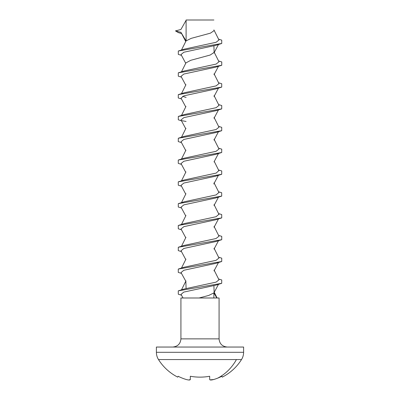 <?xml version="1.0" encoding="UTF-8"?>
<svg xmlns="http://www.w3.org/2000/svg" width="400" height="400" viewBox="0 0 400 400"><rect width="100%" height="100%" fill="white"/><g stroke="black" fill="none" stroke-linecap="round" stroke-linejoin="round"><path stroke-width="0.6" d="M180.92 338.87L219.08 338.87L219.08 297.99L180.92 297.99L180.92 338.87C180.485 343.79 177.76 346.515 172.745 347.045M186.1 20.325L180.92 29.485L175.47 30.9L180.92 32.32L186.1 40.95L186.1 30.9M175.47 30.9L178.3 32.59L181.495 33.58M218.535 39.145L221.72 40.13L221.74 43.48L178.32 51.015L178.305 54.385L181.48 55.37M221.765 61.945L221.73 65.28L178.31 72.825L178.3 76.185L181.485 77.17M218.545 82.755L221.72 83.735L221.705 87.09L178.295 94.63L178.28 97.985L181.485 98.98M221.73 105.54L221.705 108.895L178.32 116.42L178.3 119.8L181.49 120.79M181.835 120.675L186.08 121.475M218.54 126.355L221.72 127.34L221.715 130.7L178.315 138.23L178.275 141.59L181.48 142.585M221.735 149.145L221.705 152.5L178.275 160.045L178.285 163.395L181.49 164.39M218.485 169.945L221.725 170.945L221.7 174.3L178.27 181.845L178.29 185.2L181.51 186.2M218.525 191.75L221.665 192.73L221.695 196.11L178.295 203.645L178.29 207.01M218.525 213.56L221.695 214.545L221.73 217.9L178.27 225.455L178.305 228.815L181.485 229.8M218.54 235.37L221.74 236.36L221.73 239.7L178.3 247.25L178.285 250.61L181.495 251.605M221.74 258.165L221.72 261.51L178.29 269.055L178.28 272.41L181.48 273.405M218.555 278.98L221.73 279.96L221.705 283.32L178.285 290.855L178.3 294.22L181.5 295.215M181.03 294.39L183.76 292.1L215.92 285.145L221.71 283.315M181.015 272.57L183.855 270.265L215.925 263.34L221.72 261.51M181.015 250.765L183.87 248.46L215.925 241.53L221.735 239.7M181.02 228.96L183.875 226.655L215.925 219.735L221.73 217.9M185.75 215.935L181.025 207.15L183.875 204.85L215.91 197.94L221.7 196.11M181.02 185.365L183.835 183.06L215.905 176.13L221.7 174.3M185.74 172.325L181.025 163.565L183.85 161.255L215.945 154.32L221.705 152.5M185.74 150.535L181.025 141.77L183.83 139.455L215.935 132.525L221.715 130.7M185.75 128.73L181.02 119.955L183.855 117.64L215.925 110.72L221.705 108.895M181.005 98.14L183.93 95.815L215.93 88.915L221.705 87.09M185.745 85.12L181.02 76.345L183.85 74.04L215.935 67.105L221.73 65.28M185.745 63.32L181.015 54.545L183.88 52.23L215.945 45.305L221.74 43.48M185.75 41.515L180.92 32.32M199.06 297.99L208.72 295.445L213.9 292.91M214.075 292.555L214.115 292.255M181.01 272.57L185.88 281.355M213.77 183.995L218.395 175.33M199.01 297.985L191.355 297.99M185.34 297.99L183.025 297.99L181.035 294.385M209.835 297.99L206.685 297.99M202.995 297.99L199.08 297.985M213.9 20L186.1 20L186.1 40.84M214.14 292.26L214.1 291.95M181.46 71.845L185.95 62.88L190.825 60.28L210.19 55.035L214.15 52.41L214.1 52.08M186.065 40.89L191.235 38.345L210.42 33.16L214.145 30.605L213.9 29.93M213.865 297.99L213.9 292.865L216.795 297.99M214.055 30.18L218.98 39.98L216.105 42.285L184.11 49.19L178.33 51.015M218.985 61.785L216.115 64.085L184.065 71.005L178.305 72.825M214.055 73.785L218.985 83.585L216.08 85.9L184.065 92.81L178.29 94.63M182.63 96.315L186.1 97.45M218.99 105.375L216.12 107.69L184.08 114.6L178.325 116.42M214.055 117.395L218.98 127.185L216.095 129.51L184.07 136.415L178.315 138.23M214.06 139.21L218.995 149L216.075 151.31L184.035 158.23L178.275 160.045M218.825 170.59L216.22 173.07L184.06 180.02L178.26 181.845M218.905 192.47L216.08 194.925L184.095 201.815L178.31 203.645M218.905 214.28L216.045 216.73L184.095 223.62L178.85 225.285M214.055 226.4L218.98 236.205L216.035 238.53L184.09 245.425L178.305 247.25M218.99 258.01L216.04 260.34L184.055 267.235L178.285 269.055M214.065 270.015L218.995 279.81L216.105 282.12L184.06 289.03L178.285 290.855M243.605 347.045L156.395 347.045L156.395 352.3L243.605 352.3L243.605 347.045M178.135 376.255L177.735 377.135L178.135 376.255A48.095 48.095 0 0 0 186.235 379.5C188.725 380.17 190.085 380.17 190.325 379.5L190.325 376.255L190.325 379.5L188.93 380M188.715 379.99L187.545 379.825M209.675 379.515L209.675 379.5C209.91 380.17 211.27 380.17 213.765 379.5A48.095 48.095 0 0 0 221.865 376.255L222.265 377.135L221.865 376.255A48.095 48.095 0 0 1 217.71 378.135A49.055 43.05 -90 0 0 236.43 359.565L158.49 359.565C157.105 357.34 156.41 354.92 156.395 352.3M217.71 378.135A48.095 48.095 0 0 1 213.765 379.5L210.04 379.895M209.675 379.5L209.675 376.255L209.675 379.5M190.325 379.5L190.325 376.255A49.01 44.59 0 0 0 209.675 376.255M222.265 377.135A49.055 49.055 0 0 0 241.51 359.565L236.43 359.565M178.285 207.01L181.505 208.005M214.005 292.73L218.495 284.315M214.02 270.93L218.505 262.505M185.745 259.54L181.02 250.76M214.015 249.125L218.515 240.695M185.745 237.745L181.015 228.965M214.025 227.32L218.515 218.895M214.02 205.505L218.51 197.1M185.745 194.135L181.035 185.36M214.015 161.915L218.51 153.49M214.01 140.125L218.49 131.7M214.005 118.31L218.49 109.89M185.75 106.925L181.01 98.135M214.015 96.51L218.505 88.08M214.015 74.705L218.51 66.275M214.01 52.91L218.495 44.48M213.925 285.73L214.11 292.255M213.92 45.895L214.115 52.44M185.86 281.335L186.08 288.44M214.05 291.815L217.08 297.985M185.955 280.895L181.475 289.865M185.95 259.11L181.455 268.075M214.055 248.21L218.985 258.015M185.95 237.31L181.455 246.275M185.94 215.52L181.445 224.48M214.045 204.595L218.985 214.425M185.945 193.71L181.455 202.67M214.04 182.79L218.985 192.625M185.94 171.89L181.465 180.855M214.255 161.435L218.93 170.785M185.945 150.09L181.465 159.06M185.955 128.285L181.475 137.25M185.955 106.48L181.47 115.445M214.065 95.59L218.985 105.38M185.945 84.685L181.455 93.65M214.065 51.985L218.99 61.78M185.955 41.085L181.46 50.045M218.55 60.95L221.75 61.94M218.55 104.55L221.74 105.54M218.555 148.17L221.71 149.145M218.545 257.18L221.735 258.165M219.08 338.87C219.515 343.79 222.24 346.515 227.255 347.045M241.51 359.565C242.895 357.34 243.59 354.92 243.605 352.3M158.49 359.565A49.055 49.055 0 0 0 177.735 377.135"/></g></svg>
